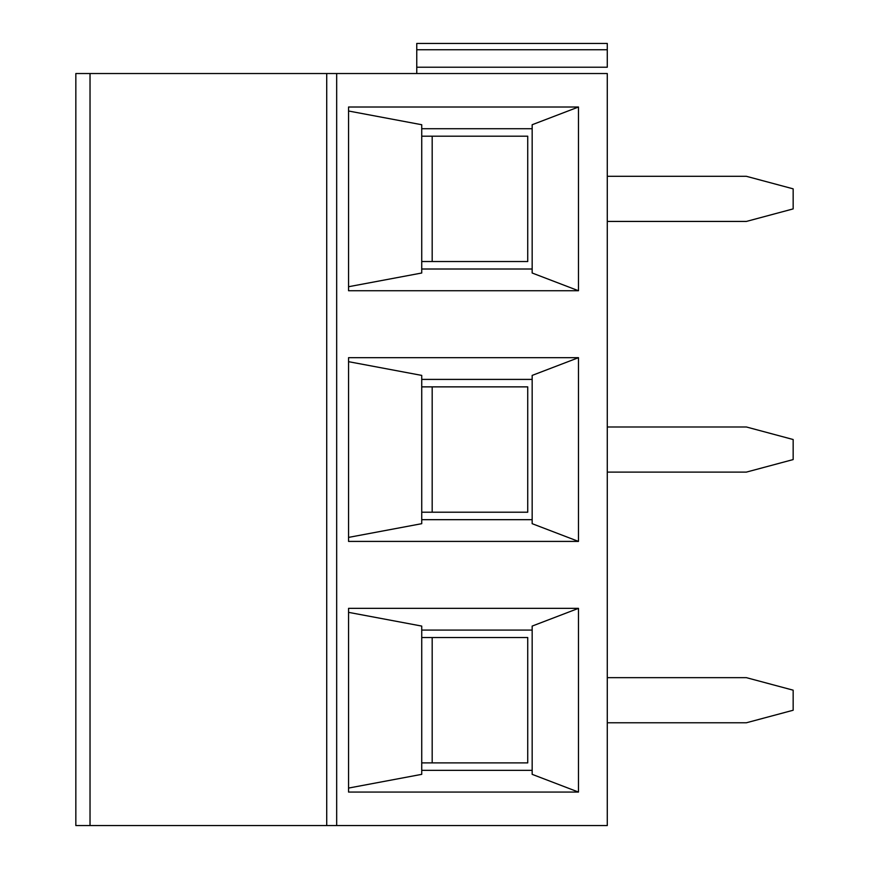 <?xml version="1.0" encoding="UTF-8"?>
<svg xmlns="http://www.w3.org/2000/svg" width="869" height="869" viewBox="0 0 869 869"><rect width="100%" height="100%" fill="white"/><g stroke="black" fill="none" stroke-linecap="round" stroke-linejoin="round"><path stroke-width="1.3" d="M432.186 386.868L432.186 512.21M326.722 73.528L90.028 73.528L90.028 825.55L326.722 825.55L326.722 73.528L607.279 73.528L607.279 825.55L607.279 819.239L607.279 825.55L326.722 825.55M421.737 386.868L527.733 386.868L527.733 512.21L421.737 512.21M90.028 825.55L75.842 825.55L75.842 73.528L90.028 73.528M432.186 136.194L432.186 261.536M607.279 43.45L607.279 49.761L416.762 49.761L416.762 43.45L607.279 43.45M416.762 43.45L416.762 67.217L607.279 67.217L607.279 49.761M607.279 801.783L607.279 819.239M607.279 472.106L607.279 426.983L746.384 426.983L793.158 439.518L793.158 459.571L746.384 472.106L607.279 472.106M607.279 221.432L607.279 176.309L746.384 176.309L793.158 188.845L793.158 208.897L746.384 221.432L607.279 221.432M607.279 722.769L607.279 677.657L746.384 677.657L793.158 690.182L793.158 710.245L746.384 722.769L607.279 722.769M578.482 541.409L348.556 541.409L348.556 357.68L578.482 357.68L532.165 375.408L532.165 523.681L578.482 541.409L578.482 357.68M578.482 290.735L348.556 290.735L348.556 107.006L578.482 107.006L532.165 124.734L532.165 273.007L578.482 290.735L578.482 107.006M578.482 792.072L348.556 792.072L348.556 608.354L578.482 608.354L532.165 626.082L532.165 774.344L578.482 792.072L578.482 608.354M421.737 128.731L532.165 128.731M421.737 269.01L532.165 269.01M348.556 286.727L421.737 273.007L421.737 124.734L348.556 111.004M421.737 136.194L527.733 136.194L527.733 261.536L421.737 261.536M348.556 361.678L421.737 375.408L421.737 523.681L348.556 537.4M421.737 379.405L532.165 379.405M421.737 519.673L532.165 519.673M416.762 67.217L416.762 73.528M432.186 637.542L432.186 762.884M348.556 612.352L421.737 626.082L421.737 774.344L348.556 788.074M421.737 637.542L527.733 637.542L527.733 762.884L421.737 762.884M421.737 630.079L532.165 630.079M421.737 770.347L532.165 770.347M336.672 825.55L336.672 73.528"/></g></svg>
